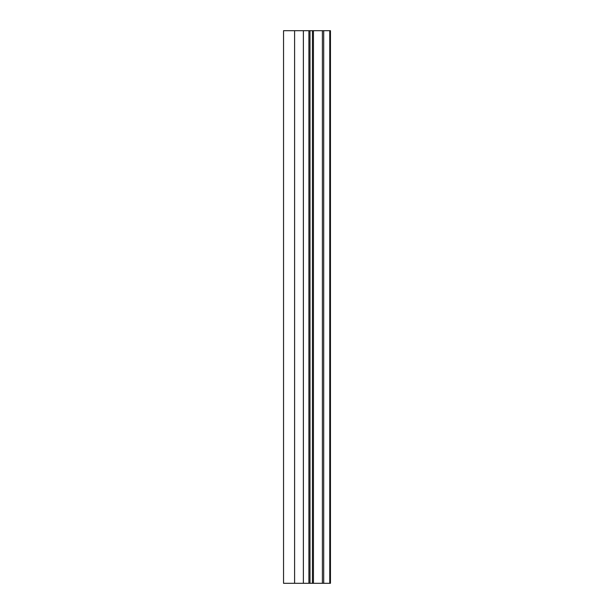 <?xml version="1.0" encoding="UTF-8"?>
<svg xmlns="http://www.w3.org/2000/svg" width="614" height="614" viewBox="0 0 614 614"><rect width="100%" height="100%" fill="white"/><g stroke="black" fill="none" stroke-linecap="round" stroke-linejoin="round"><path stroke-width="0.92" d="M308.903 30.7L310.009 30.7L310.009 583.3L308.903 583.3L308.903 30.7L283.545 30.7L283.545 583.3L283.545 30.7M322.388 30.7L322.388 583.3L330.455 583.3L330.455 30.7L310.009 30.7M308.903 583.3L283.545 583.3M322.388 583.3L313.455 583.3L313.455 30.7M310.009 583.3L313.455 583.3M294.597 30.7L294.597 583.3M303.377 583.3L303.377 30.7M323.708 30.7L323.708 583.3M329.764 583.3L329.764 30.7M312.426 30.7L312.426 583.3"/></g></svg>
